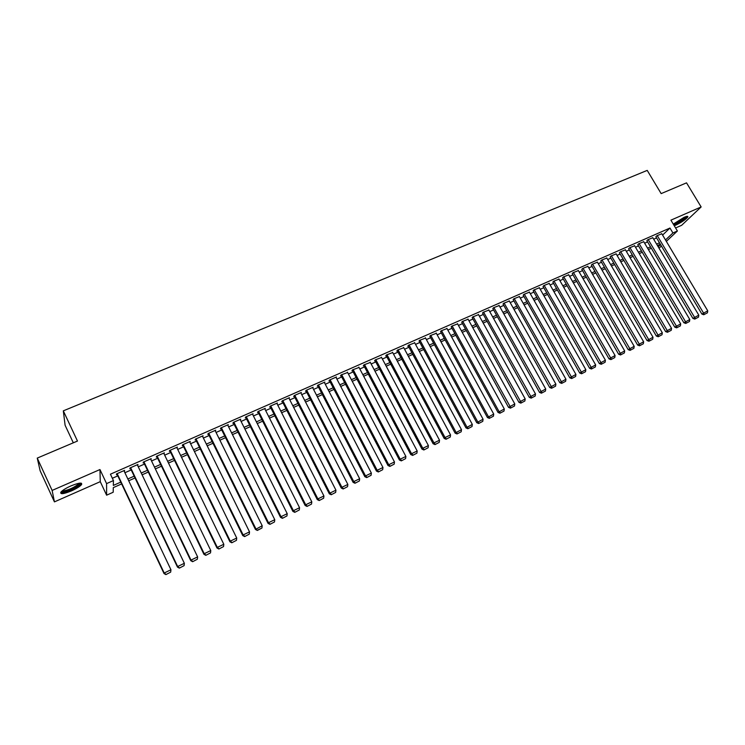 <?xml version="1.0" encoding="UTF-8"?>
<svg xmlns="http://www.w3.org/2000/svg" width="745" height="745" viewBox="0 0 745 745"><rect width="100%" height="100%" fill="white"/><g stroke="black" fill="none" stroke-linecap="round" stroke-linejoin="round"><path stroke-width="1.12" d="M71.567 490.843C76.633 488.543 79.966 486.457 81.559 484.595C82.453 482.276 78.914 482.713 70.924 485.917C65.83 488.217 62.468 490.312 60.867 492.184C60.01 494.522 63.576 494.075 71.567 490.843M674.244 225.716L675.966 225.046C681.815 222.196 685.754 219.524 687.793 217.009C688.175 216.013 686.937 216.125 684.068 217.335L673.275 224.115M121.621 483.924L113.287 487.63L113.193 492.249L106.61 495.183L106.582 483.607L113.436 480.572L113.333 485.423L120.774 482.117M100.268 481.661L99.96 469.546L52.131 490.433L37.25 458.101L40.146 470.812L54.432 501.879L100.268 481.661L106.61 495.183M73.317 442.809L65.104 425.255L63.316 410.849L647.219 170.391L661.16 193.607L686.536 182.851L701.147 206.942L670.91 220.157L677.401 230.997L666.337 241.371M675.594 227.979L681.638 225.307L701.147 206.942M52.131 490.433L54.432 501.879M124.229 471.324L124.583 470.356L116.49 473.922L116.471 474.751L117.142 474.453M137.611 465.429L137.955 464.461L129.947 467.99L129.881 468.838L130.543 468.54M150.872 459.581L151.207 458.622L143.273 462.114L143.17 462.971L143.832 462.682M164.012 453.779L164.347 452.83L156.478 456.294L156.338 457.169L156.99 456.871M177.031 448.043L177.357 447.093L169.562 450.529L169.394 451.405L170.037 451.125M189.938 442.344L190.254 441.413L182.534 444.812L182.32 445.706L182.972 445.417M202.724 436.71L203.04 435.769L195.386 439.15L195.143 440.053L195.777 439.774M208.162 433.515L255.46 529.462L262.203 525.746L215.082 430.47L215.417 431.113L215.715 430.191L208.125 433.534L207.846 434.447L208.479 434.167M227.951 425.553L228.268 424.65L220.753 427.965L220.436 428.897L221.069 428.617M240.393 420.022L240.719 419.165L233.26 422.452L232.924 423.393L233.539 423.113M252.723 414.546L253.058 413.726L245.664 416.986L245.291 417.936L245.906 417.666M264.941 409.126L265.285 408.335L257.966 411.566L257.556 412.525L258.161 412.255M277.056 403.753L277.41 402.998L270.146 406.193L269.709 407.161L270.314 406.9M289.069 398.426L289.433 397.7L282.234 400.875L281.768 401.853L282.364 401.583M300.98 393.146L301.343 392.447L294.21 395.595L293.707 396.582L294.303 396.321M312.788 387.922L313.161 387.242L306.083 390.361L305.552 391.358L306.148 391.097M324.503 382.734L324.876 382.073L317.854 385.165L317.305 386.18L317.882 385.919M336.107 377.603L336.489 376.961L329.532 380.024L328.945 381.04L329.523 380.788M347.617 372.509L341.108 374.921L340.493 375.946L341.061 375.694M359.034 367.453L352.581 369.865L351.938 370.898L352.506 370.647M370.358 362.452L363.96 364.854L363.29 365.897L363.858 365.646M381.58 357.488L375.238 359.882L374.549 360.934L375.108 360.682M392.708 352.562L386.431 354.946L385.705 356.008L386.264 355.765M403.753 347.692L397.523 350.057L396.778 351.128L397.327 350.886M414.704 342.849L408.53 345.205L407.757 346.285L408.307 346.043M425.563 338.053L419.444 340.4L419.193 341.238M436.328 333.294L430.265 335.623L429.986 336.479M447.009 328.573L441.003 330.892L440.686 331.758M457.607 323.889L451.647 326.198L451.312 327.074M468.121 319.251L462.207 321.551L461.844 322.427M478.541 314.651L472.684 316.932L472.293 317.817M488.888 310.078L483.077 312.351L482.658 313.254M499.141 305.552L493.386 307.806L492.939 308.719M509.319 301.054L503.611 303.299L503.136 304.221M519.423 296.603L513.752 298.829L513.258 299.751M529.434 292.18L523.819 294.396L523.297 295.327M539.371 287.794L533.802 289.991L533.262 290.932M549.233 283.435L543.71 285.624L543.142 286.574M559.02 279.114L553.535 281.293L552.948 282.253M568.724 274.831L563.285 277L562.671 277.96M578.362 270.584L572.961 272.735L572.328 273.704M587.917 266.365L582.562 268.498L581.901 269.476M597.397 262.184L592.089 264.298L591.409 265.285M606.812 258.031L601.541 260.135L600.843 261.132M616.152 253.905L610.928 256.001L610.202 256.997M625.418 249.817L620.24 251.894L619.486 252.9M634.619 245.757L629.478 247.824L628.706 248.839M643.745 241.725L638.642 243.783L637.86 244.807M652.806 237.73L647.74 239.769L646.939 240.803M662.594 235.085L669.969 228.035L110.428 474.192L113.436 480.572M112.355 478.271L117.803 475.859M124.89 472.73L131.213 469.937M138.272 466.817L144.493 464.07M151.533 460.969L157.661 458.259M164.673 455.158L170.707 452.504M177.701 449.412L183.633 446.786M190.608 443.713L196.447 441.133M203.394 438.06L209.149 435.527M216.069 432.463L221.731 429.967M228.631 426.922L234.209 424.454M241.091 421.419L246.576 418.997M253.43 415.971L258.832 413.587M265.667 410.56L270.984 408.213M277.801 405.206L283.035 402.896M289.824 399.897L294.973 397.625M301.744 394.636L306.81 392.392M313.561 389.412L318.553 387.214M325.276 384.243L330.193 382.073M336.898 379.112L341.731 376.97M348.418 374.018L353.177 371.923M359.835 368.98L364.519 366.913M371.159 363.979L375.778 361.94M382.39 359.015L386.934 357.013M393.528 354.099L397.998 352.124M404.572 349.219L408.968 347.282M415.533 344.386L419.854 342.476M426.391 339.59L430.647 337.709M437.166 334.831L441.357 332.978M447.857 330.11L451.973 328.294M458.454 325.425L462.505 323.637M468.968 320.788L472.954 319.028M479.389 316.178L483.319 314.446M489.735 311.615L493.6 309.911M499.997 307.08L503.806 305.403M510.176 302.591L513.92 300.933M520.28 298.13L523.958 296.501M530.3 293.698L533.923 292.105M540.237 289.311L543.803 287.738M550.099 284.953L553.61 283.407M559.886 280.632L563.332 279.114M569.599 276.348L572.989 274.849M579.228 272.093L582.562 270.621M588.792 267.874L592.07 266.421M598.272 263.683L601.504 262.259M607.687 259.53L610.863 258.124M617.028 255.405L620.147 254.026M626.294 251.307L629.367 249.957M635.494 247.247L638.512 245.915M644.63 243.215L647.591 241.901M653.691 239.21L656.606 237.925M661.802 233.762L656.773 235.792L655.954 236.826M99.96 469.546L106.582 483.607M669.969 228.035L672.921 232.971L677.401 230.997M37.25 458.101L77.471 441.049L63.316 410.849M660.349 244.23L657.435 245.524M651.344 248.234L648.383 249.556M642.264 252.276L639.257 253.617M633.12 256.345L630.056 257.705M623.91 260.443L620.79 261.83M614.625 264.568L611.449 265.984M605.266 268.731L602.044 270.174M595.842 272.931L592.564 274.393M586.334 277.159L583 278.639M576.76 281.414L573.371 282.923M567.113 285.708L563.667 287.244M557.39 290.038L553.88 291.593M547.584 294.396L544.027 295.979M537.704 298.792L534.091 300.403M527.749 303.224L524.07 304.863M517.71 307.694L513.976 309.352M507.596 312.192L503.797 313.887M497.399 316.727L493.535 318.45M487.118 321.3L483.198 323.051M476.763 325.91L472.768 327.688M466.314 330.556L462.254 332.363M455.782 335.25L451.656 337.075M445.165 339.971L440.975 341.834M434.456 344.73L430.2 346.63M423.663 349.535L419.342 351.463M412.786 354.378L408.39 356.334M401.816 359.258L397.346 361.241M390.753 364.184L386.208 366.195M379.596 369.147L374.977 371.196M368.337 374.148L363.653 376.234M356.995 379.196L352.236 381.319M345.55 384.29L340.716 386.441M334.011 389.421L329.104 391.609M322.38 394.599L317.389 396.824M310.637 399.823L305.571 402.077M298.801 405.094L293.642 407.385M286.853 410.402L281.619 412.73M274.812 415.766L269.494 418.131M262.659 421.176L257.258 423.579M250.404 426.624L244.909 429.064M238.037 432.128L232.459 434.605M225.558 437.678L219.896 440.202M212.968 443.275L207.222 445.836M200.275 448.928L194.426 451.526M187.461 454.627L181.519 457.272M174.526 460.382L168.5 463.064M161.479 466.193L155.351 468.912M148.32 472.051L142.09 474.816M135.031 477.955L128.708 480.767M658.217 246.828L660.573 244.602M661.402 245.999L659.036 248.215M665.499 239.965L672.921 232.971M127.861 478.97L134.175 476.167M141.243 473.028L147.463 470.263M154.504 467.134L160.631 464.414M167.644 461.304L173.678 458.622M180.662 455.512L186.604 452.876M193.57 449.784L199.418 447.186M206.365 444.104L212.12 441.543M219.039 438.47L224.701 435.955M231.602 432.892L237.18 430.414M244.062 427.36L249.547 424.92M256.401 421.875L261.802 419.472M268.638 416.436L273.955 414.08M280.772 411.054L286.005 408.726M292.794 405.708L297.944 403.427M304.714 400.419L309.78 398.165M316.532 395.167L321.523 392.95M328.247 389.961L333.164 387.782M339.86 384.802L344.702 382.651M351.379 379.689L356.138 377.575M362.806 374.614L367.49 372.537M374.13 369.585L378.739 367.536M385.361 364.594L389.896 362.582M396.498 359.649L400.959 357.665M407.534 354.741L411.929 352.795M418.494 349.88L422.815 347.962M429.353 345.056L433.609 343.166M440.127 340.269L444.318 338.407M450.809 335.52L454.934 333.695M461.406 330.817L465.467 329.011M471.92 326.142L475.906 324.373M482.341 321.514L486.271 319.773M492.687 316.923L496.552 315.2M502.95 312.36L506.749 310.674M513.128 307.843L516.862 306.186M523.223 303.355L526.901 301.725M533.243 298.913L536.856 297.302M543.179 294.489L546.737 292.915M553.041 290.112L556.543 288.557M562.82 285.773L566.265 284.236M572.533 281.461L575.922 279.952M582.162 277.177L585.495 275.697M591.716 272.931L594.994 271.478M601.196 268.721L604.428 267.287M610.611 264.54L613.787 263.134M619.952 260.396L623.071 259.009M629.218 256.28L632.282 254.911M638.418 252.192L641.426 250.851M647.545 248.141L650.506 246.819M656.596 244.109L659.511 242.814M202.454 436.03L202.78 436.682M189.705 441.655L190.031 442.306M176.844 447.317L177.161 447.978M163.863 453.044L164.179 453.705M150.769 458.818L151.086 459.479M137.546 464.638L137.872 465.308M124.21 470.523L124.527 471.194M661.718 233.613L707.75 310.851L701.883 314.073L703.755 314.744L707.443 312.816L703.755 314.744M655.861 236.677L701.883 314.073M657.23 235.597L704.314 314.325M707.443 312.816L707.75 310.851M686.368 216.488C685.204 218.508 681.768 220.93 676.041 223.77L673.573 224.608M673.573 223.845L676.013 223.044C680.371 220.948 683.491 218.872 685.363 216.814M673.778 224.943L675.529 224.254C681.237 221.489 685.139 218.853 687.244 216.329M79.929 483.123L80.004 483.505C79.976 485.647 67.227 491.97 62.906 491.97L61.49 491.495M62.198 490.881L63.195 491.002C69.415 489.763 74.602 487.332 78.756 483.719L79.007 483.244M61.742 492.65C66.212 492.622 79.128 486.56 81.019 483.617L81.289 483.17M652.722 237.581L698.801 315.172L692.915 318.404L694.787 319.084L698.493 317.137L694.787 319.084M646.846 240.644L692.915 318.404M648.197 239.573L695.346 318.655M698.493 317.137L698.801 315.172M643.661 241.576L689.786 319.521L683.882 322.762L685.754 323.442L689.479 321.495L685.754 323.442M637.767 244.649L683.882 322.762M639.098 243.578L686.303 323.023M689.479 321.495L689.786 319.521M634.526 245.599L680.697 323.898L674.774 327.148L676.646 327.847L680.39 325.882L676.646 327.847M628.612 248.681L674.774 327.148M629.935 247.619L677.196 327.428M680.39 325.882L680.697 323.898M625.325 249.649L671.543 328.322L665.602 331.581L667.473 332.279L671.236 330.305L667.473 332.279M619.393 252.741L665.602 331.581M620.697 251.689L668.014 331.86M671.236 330.305L671.543 328.322M616.059 253.738L662.314 332.773L656.354 336.042L658.226 336.74L662.007 334.766L658.226 336.74M610.108 256.829L656.354 336.042M611.394 255.796L658.757 336.33M662.007 334.766L662.314 332.773M606.709 257.854L653.011 337.252L647.033 340.54L648.914 341.247L652.704 339.254L648.914 341.247M600.74 260.955L647.033 340.54M602.016 259.93L649.435 340.838M652.704 339.254L653.011 337.252M597.304 262.007L643.643 341.778L637.636 345.065L639.517 345.782L643.335 343.78L639.517 345.782M591.307 265.108L637.636 345.065M592.564 264.093L640.039 345.373M643.335 343.78L643.643 341.778M587.814 266.188L634.191 346.332L628.175 349.638L630.056 350.355L633.893 348.343L630.056 350.355M581.798 269.299L628.175 349.638M583.046 268.293L630.568 349.954M633.893 348.343L634.191 346.332M578.25 270.398L624.673 350.923L618.639 354.238L620.52 354.965L624.366 352.944L620.52 354.965M572.216 273.517L618.639 354.238M573.445 272.521L621.023 354.564M624.366 352.944L624.673 350.923M568.621 274.644L615.081 355.551L609.019 358.876L610.9 359.612L614.774 357.581L610.9 359.612M562.568 277.773L609.019 358.876M563.769 276.786L611.394 359.211M614.774 357.581L615.081 355.551M558.908 278.928L605.406 360.217L599.334 363.551L601.215 364.286L605.108 362.247L601.215 364.286M552.837 282.057L599.334 363.551M554.029 281.079L601.699 363.895M605.108 362.247L605.406 360.217M549.121 283.24L595.655 364.92L589.565 368.263L591.446 369.008L595.357 366.959L591.446 369.008M543.03 286.378L589.565 368.263M544.204 285.41L591.921 368.617M595.357 366.959L595.655 364.92M539.259 287.589L585.831 369.66L579.712 373.012L581.603 373.767L585.533 371.708L581.603 373.767M533.141 290.727L579.712 373.012M534.295 289.777L582.068 373.375M585.533 371.708L585.831 369.66M529.322 291.965L575.922 374.437L569.795 377.808L571.676 378.562L575.624 376.495L571.676 378.562M523.176 295.113L569.795 377.808M524.322 294.173L572.141 378.171M575.624 376.495L575.922 374.437M519.302 296.389L565.939 379.252L559.784 382.632L561.674 383.396L565.641 381.319L561.674 383.396M513.137 299.537L559.784 382.632M514.255 298.605L562.13 383.014M565.641 381.319L565.939 379.252M509.198 300.84L555.872 384.103L549.698 387.502L551.589 388.266L555.574 386.18L551.589 388.266M503.015 303.997L549.698 387.502M504.123 303.075L552.036 387.894M555.574 386.18L555.872 384.103M499.02 305.32L545.722 389.002L539.529 392.401L541.419 393.183L545.424 391.078L541.419 393.183M492.808 308.486L539.529 392.401M493.898 307.583L541.857 392.801M545.424 391.078L545.722 389.002M488.757 309.846L535.497 393.937L529.276 397.346L531.166 398.137L535.199 396.023L531.166 398.137M482.527 313.012L529.276 397.346M483.589 312.118L531.595 397.765M535.199 396.023L535.497 393.937M478.411 314.409L525.178 398.91L518.948 402.337L520.829 403.129L524.88 401.006L520.829 403.129M472.162 317.575L518.948 402.337M473.205 316.7L521.258 402.756M524.88 401.006L525.178 398.91M467.981 319L514.786 403.93L508.528 407.366L510.418 408.158L514.488 406.025L510.418 408.158M461.704 322.175L508.528 407.366M462.738 321.319L510.828 407.794M514.488 406.025L514.786 403.93M457.467 323.637L504.3 408.986L498.023 412.432L499.904 413.233L504.002 411.091L499.904 413.233M451.172 326.813L498.023 412.432M452.178 325.965L499.02 411.529L500.314 412.879M504.002 411.091L504.3 408.986M446.87 328.312L493.721 414.08L487.426 417.545L489.316 418.355L493.432 416.204L489.316 418.355M440.546 331.488L487.426 417.545M441.534 330.659L488.403 416.651L489.707 418.001M493.432 416.204L493.721 414.08M436.179 333.015L483.067 419.221L476.744 422.694L478.635 423.514L482.769 421.353L478.635 423.514M429.837 336.2L476.744 422.694M430.806 335.39L477.703 421.81L479.016 423.16M482.769 421.353L483.067 419.221M425.404 337.764L472.311 424.408L465.979 427.891L467.869 428.72L472.023 426.54L467.869 428.72M419.035 340.949L465.979 427.891M419.984 340.158L466.91 427.015L468.242 428.366M472.023 426.54L472.311 424.408M414.546 342.551L461.472 429.632L455.111 433.134L457.002 433.963L461.183 431.774L457.002 433.963M408.148 345.745L455.111 433.134M409.079 344.963L456.024 432.268L457.365 433.618M461.183 431.774L461.472 429.632M403.585 347.384L450.548 434.912L445.044 437.557L444.16 438.414L446.05 439.261L450.25 437.054L446.05 439.261M397.169 350.569L444.16 438.414M398.081 349.815L445.044 437.557L446.404 438.917M450.25 437.054L450.548 434.912M392.541 352.255L439.522 440.23L433.972 442.903L433.115 443.75L435.006 444.597L439.233 442.381L435.006 444.597M386.096 355.44L433.115 443.75M386.99 354.704L433.972 442.903L435.35 444.253M439.233 442.381L439.522 440.23M381.403 357.162L428.403 445.585L422.806 448.285L421.977 449.123L423.868 449.98L428.114 447.754L423.868 449.98M374.931 360.347L421.977 449.123M375.806 359.63L422.806 448.285L424.203 449.645M428.114 447.754L428.403 445.585M370.172 362.107L417.191 450.995L411.547 453.714L410.746 454.543L412.637 455.409L416.902 453.165L412.637 455.409M363.672 365.301L410.746 454.543M364.529 364.603L411.547 453.714L412.954 455.074M416.902 453.165L417.191 450.995M358.848 367.099L405.885 456.452L400.195 459.19L399.413 460.01L401.304 460.876L405.597 458.631L401.304 460.876M352.32 370.284L399.413 460.01M353.149 369.613L400.195 459.19L401.611 460.559M405.597 458.631L405.885 456.452M347.431 372.137L394.478 461.956L388.732 464.722L387.987 465.523L389.877 466.398L394.189 464.144L389.877 466.398M340.865 375.322L387.987 465.523M341.676 374.67L388.732 464.722L390.175 466.081M394.189 464.144L394.478 461.956M335.911 377.212L382.967 467.497L377.184 470.291L376.458 471.082L378.348 471.967L382.688 469.695L378.348 471.967M329.318 380.388L376.458 471.082M330.11 379.764L377.184 470.291L378.637 471.66M382.688 469.695L382.967 467.497M324.289 382.334L371.364 473.094L365.525 475.915L364.836 476.698L366.717 477.592L371.085 475.301L366.717 477.592M317.668 385.51L364.836 476.698M318.441 384.914L365.525 475.915L366.996 477.275M371.085 475.301L371.364 473.094M312.574 387.502L359.658 478.746L353.773 481.587L353.102 482.35L354.993 483.254L359.379 480.963L354.993 483.254M305.925 390.659L353.102 482.35M306.679 390.101L353.773 481.587L355.253 482.946M359.379 480.963L359.658 478.746M300.756 392.708L347.85 484.436L341.908 487.304L341.275 488.059L343.156 488.971L347.57 486.662L343.156 488.971M294.07 395.865L341.275 488.059M294.806 395.325L341.908 487.304L343.417 488.673M347.57 486.662L347.85 484.436M288.837 397.96L335.939 490.182L329.942 493.078L329.337 493.823L331.218 494.736L335.66 492.417L331.218 494.736M282.122 401.108L329.337 493.823M282.83 400.605L329.942 493.078L331.469 494.447M335.66 492.417L335.939 490.182M276.805 403.259L323.926 495.984L317.873 498.899L317.296 499.625L319.177 500.556L323.647 498.219L319.177 500.556M270.062 406.388L317.296 499.625M270.761 405.932L317.873 498.899L319.409 500.268M323.647 498.219L323.926 495.984M264.68 408.605L311.801 501.832L305.692 504.775L305.152 505.492L307.033 506.423L311.522 504.076L307.033 506.423M257.9 411.724L305.152 505.492M258.571 411.296L305.692 504.775L307.247 506.144M311.522 504.076L311.801 501.832M252.443 413.997L299.565 507.727L293.409 510.697L292.897 511.405L294.778 512.346L299.285 509.99L294.778 512.346M245.626 417.098L292.897 511.405M246.288 416.716L293.409 510.697L294.983 512.066M299.285 509.99L299.565 507.727M240.095 419.444L287.225 513.678L281.005 516.676L280.53 517.365L282.411 518.324L286.946 515.95L282.411 518.324M233.241 422.517L280.53 517.365M233.883 422.182L281.005 516.676L282.597 518.045M286.946 515.95L287.225 513.678M227.644 424.929L274.765 519.693L268.498 522.711L268.051 523.39L269.932 524.35L274.495 521.966L269.932 524.35M220.744 427.975L268.051 523.39M221.377 427.695L268.498 522.711L270.109 524.08M274.495 521.966L274.765 519.693M208.758 433.255L255.88 528.801L257.342 530.44L261.933 528.037L257.509 530.17M261.933 528.037L262.203 525.746M255.46 529.462L257.342 530.44M202.407 436.058L249.519 531.865L243.14 534.947L242.758 535.59L244.63 536.577L249.249 534.165L244.63 536.577M195.46 439.112L242.758 535.59M196.028 438.87L243.14 534.947L244.788 536.316M249.249 534.165L249.519 531.865M189.612 441.692L236.724 538.039L230.28 541.14L229.935 541.783L231.807 542.77L236.454 540.339L231.807 542.77M182.646 444.765L229.935 541.783M183.177 444.532L230.28 541.14L231.946 542.518M236.454 540.339L236.724 538.039M176.714 447.382L223.807 544.269L217.307 547.398L217 548.022L218.872 549.018L223.547 546.579L218.872 549.018M169.72 450.464L217 548.022M170.214 450.241L217.307 547.398L219.002 548.776M223.547 546.579L223.807 544.269M163.686 453.118L210.779 550.555L204.214 553.712L203.944 554.317L205.816 555.332L210.518 552.874L205.816 555.332M156.674 456.21L203.944 554.317M157.13 456.005L204.214 553.712L205.927 555.09M210.518 552.874L210.779 550.555M150.546 458.911L197.63 556.897L191.009 560.091L190.767 560.678L192.629 561.702L197.36 559.225L192.629 561.702M143.506 462.012L190.767 560.678M143.934 461.826L191.009 560.091L192.732 561.469M197.36 559.225L197.63 556.897M137.285 464.759L184.35 563.294L177.664 566.526L177.468 567.094L179.331 568.128L184.09 565.641L179.331 568.128M130.226 467.869L177.468 567.094M130.617 467.692L177.664 566.526L179.415 567.895M184.09 565.641L184.35 563.294M123.903 470.654L170.95 569.757L164.207 573.017L164.04 573.575L165.902 574.609L170.689 572.113L165.902 574.609M116.825 473.773L164.04 573.575M117.17 473.624L164.207 573.017L165.977 574.395M170.689 572.113L170.95 569.757M79.175 483.216L80.004 483.505"/></g></svg>
